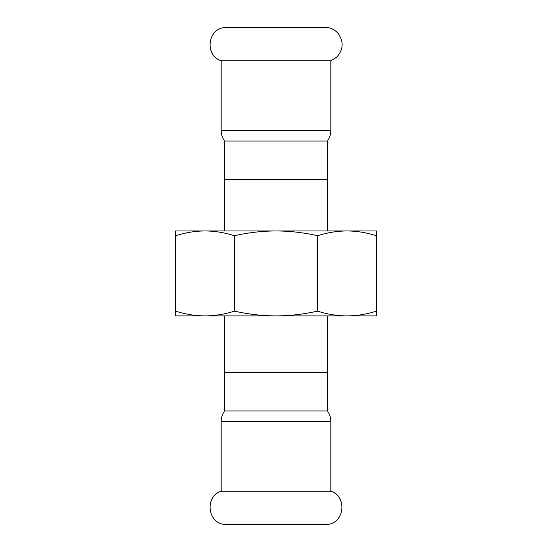 <?xml version="1.0" encoding="UTF-8"?>
<svg xmlns="http://www.w3.org/2000/svg" width="552" height="552" viewBox="0 0 552 552"><rect width="100%" height="100%" fill="white"/><g stroke="black" fill="none" stroke-linecap="round" stroke-linejoin="round"><path stroke-width="0.83" d="M330.827 491.259C347.098 496.124 344.848 522.364 327.998 524.4L224.002 524.4C207.145 522.364 204.909 496.124 221.173 491.259L330.827 491.259L330.827 421.438L221.173 421.438C221.2 417.602 222.318 414.117 224.519 410.978L327.481 410.978L327.481 315.896M330.827 130.562L221.173 130.562L221.173 60.741C204.902 55.876 207.152 29.636 224.002 27.6L327.998 27.6C332.221 28.407 335.692 30.477 338.41 33.803C343.882 42.007 343.33 49.777 336.734 57.111L330.827 60.741L330.827 130.562C330.8 134.398 329.682 137.883 327.481 141.022L327.481 179.469L224.519 179.469L224.519 230.957M221.173 60.741L330.827 60.741M224.519 179.469L224.519 141.022L327.481 141.022M224.519 315.896L224.519 372.531L327.481 372.531M376.388 235.732C366.556 232.585 356.758 230.991 346.987 230.957L175.612 230.957L175.612 235.732C185.444 232.585 195.242 230.991 205.013 230.957C214.783 230.991 224.581 232.585 234.421 235.732C248.324 232.585 262.186 230.991 276 230.957C289.814 230.991 303.676 232.585 317.579 235.732C327.419 232.585 337.217 230.991 346.987 230.957L376.388 230.957L376.388 311.121C366.556 314.267 356.758 315.861 346.987 315.896C337.217 315.861 327.419 314.267 317.579 311.121C303.676 314.267 289.814 315.861 276 315.896C262.186 315.861 248.324 314.267 234.421 311.121C224.581 314.267 214.783 315.861 205.013 315.896L376.388 315.896L376.388 311.121M175.612 311.121L175.612 315.896L205.013 315.896C195.242 315.861 185.444 314.267 175.612 311.121L175.612 235.732M234.421 235.732L234.421 311.121M317.579 311.121L317.579 235.732M182.815 230.957L369.184 230.957M327.481 230.957L327.481 179.469M221.173 130.562C221.2 134.398 222.318 137.883 224.519 141.022M224.519 372.531L224.519 410.978M330.827 421.438C330.8 417.602 329.682 414.117 327.481 410.978M221.173 421.438L221.173 491.259"/></g></svg>
